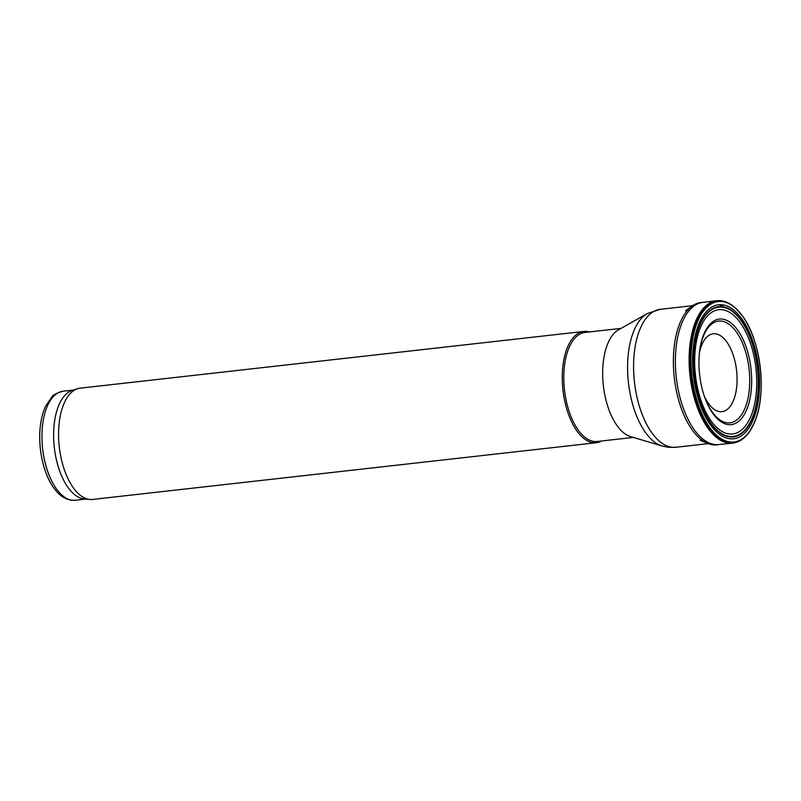 <?xml version="1.0" encoding="UTF-8"?>
<svg xmlns="http://www.w3.org/2000/svg" width="801" height="801" viewBox="0 0 801 801"><rect width="100%" height="100%" fill="white"/><g stroke="black" fill="none" stroke-linecap="round" stroke-linejoin="round"><path stroke-width="1.2" d="M675.814 447.278A69.417 33.812 83.6 0 1 672.269 447.298A69.417 33.812 83.6 0 1 634.092 378.472A69.417 33.812 83.6 0 1 660.274 309.316L647.258 313.561L618.512 329.812A54.858 26.723 83.6 0 0 603.363 385.581A54.858 26.723 83.6 0 0 630.537 436.585L662.177 446.037L668.665 447.318L675.814 447.278L708.194 443.634M621.045 328.38L584.9 332.455A54.858 26.723 83.6 0 0 564.204 387.103A54.858 26.723 83.6 0 0 594.372 441.501A54.858 26.723 83.6 0 0 597.176 441.491L633.331 437.416M589.316 331.954A55.98 27.264 83.6 0 0 583.799 331.444A55.98 27.264 83.6 0 0 562.682 387.223A55.98 27.264 83.6 0 0 593.471 442.723A55.98 27.264 83.6 0 0 596.334 442.713A55.98 27.264 83.6 0 0 601.601 440.991M583.799 331.444L80.11 388.175A55.98 27.264 83.6 0 0 77.477 388.735A55.98 27.264 83.6 0 0 59.264 446.688A55.98 27.264 83.6 0 0 89.772 499.444A55.98 27.264 83.6 0 0 89.942 499.464A55.98 27.264 83.6 0 0 92.636 499.434L596.334 442.713M77.477 388.735L72.14 390.457A54.858 26.723 83.6 0 0 54.288 447.248A54.858 26.723 83.6 0 0 84.195 498.953A54.858 26.723 83.6 0 0 84.355 498.973L89.942 499.464M691.273 368.26A70.668 34.413 -96.4 0 1 739.814 312.68A70.668 34.413 -96.4 0 1 747.253 434.342A70.668 34.413 -96.4 0 1 691.273 368.26M716.535 300.725A71.659 34.894 -96.4 0 0 689.371 368.37A71.659 34.894 -96.4 0 0 732.575 443.143L718.757 444.575A71.539 34.833 -96.4 0 1 675.633 369.932A71.539 34.833 -96.4 0 1 702.747 302.408L716.535 300.725C723.133 300.025 729.531 302.548 735.739 308.295A71.229 34.693 -96.4 0 1 738.752 311.399M719.148 444.535L717.586 444.765A71.609 34.874 -96.4 0 1 707.603 443.394A71.609 34.874 -96.4 0 1 673.631 370.152A71.609 34.874 -96.4 0 1 692.134 306.032A71.609 34.874 -96.4 0 1 701.556 302.468L703.138 302.357M699.433 352.851A51.204 24.941 -96.4 0 1 699.894 349.426A51.204 24.941 -96.4 0 1 735.759 331.083A51.204 24.941 -96.4 0 1 744.56 409.271A51.204 24.941 -96.4 0 1 705.521 399.359A51.204 24.941 -96.4 0 1 704.309 396.125M699.133 369.221A53.096 25.852 -96.4 0 1 699.473 352.45A53.096 25.852 -96.4 0 1 736.54 328.61A53.096 25.852 -96.4 0 1 745.871 411.504A53.096 25.852 -96.4 0 1 704.439 396.515A53.096 25.852 -96.4 0 1 699.133 369.221M694.898 368.71A62.508 30.438 -96.4 0 1 737.821 319.539A62.508 30.438 -96.4 0 1 744.409 427.163A62.508 30.438 -96.4 0 1 694.898 368.71M693.906 368.55A65.041 31.68 -96.4 0 1 738.582 317.396A65.041 31.68 -96.4 0 1 745.431 429.376A65.041 31.68 -96.4 0 1 693.906 368.55M647.258 313.561A68.065 33.151 83.6 0 0 628.455 382.758A68.065 33.151 83.6 0 0 662.177 446.037M73.412 390.047L63.059 391.218A54.858 26.723 83.6 0 0 42.363 445.877A54.858 26.723 83.6 0 0 72.531 500.265A54.858 26.723 83.6 0 0 75.334 500.255L85.687 499.093M758.247 410.703A70.909 34.533 -96.4 0 1 754.302 422.818A70.909 34.533 -96.4 0 1 717.025 435.954A70.909 34.533 -96.4 0 1 691.003 368.27A70.909 34.533 -96.4 0 1 705.881 307.744A70.909 34.533 -96.4 0 1 742.237 315.714A70.909 34.533 -96.4 0 1 748.775 326.638M690.572 368.28A71.229 34.693 -96.4 0 1 735.739 308.295L742.237 315.714C761.12 340.225 767.258 394.713 754.302 422.818L749.616 431.489A71.229 34.693 -96.4 0 1 713.461 433.141A71.229 34.693 -96.4 0 1 690.572 368.28M751.869 427.794A71.229 34.693 -96.4 0 1 749.616 431.489C744.84 438.467 739.153 442.352 732.575 443.143M699.453 352.71A39.189 19.084 -96.4 0 1 726.857 342.067A39.189 19.084 -96.4 0 1 733.446 400.54A39.189 19.084 -96.4 0 1 704.359 396.265M693.696 368.53A65.542 31.92 -96.4 0 1 738.712 316.976A65.542 31.92 -96.4 0 1 745.611 429.807A65.542 31.92 -96.4 0 1 693.696 368.53M692.855 368.42A67.424 32.831 -96.4 0 1 739.153 315.394A67.424 32.831 -96.4 0 1 746.252 431.469A67.424 32.831 -96.4 0 1 692.855 368.42M725.726 441.661L727.288 441.411M724.284 307.013L719.188 304.71M660.274 309.316L692.655 305.672M75.334 500.255L71.81 500.275C65.572 499.454 60.035 495.939 55.189 489.751C45.156 477.756 38.017 452.495 40.05 428.745C40.831 419.884 42.753 412.235 45.817 405.807L52.015 396.825C52.686 395.093 56.37 393.221 63.059 391.218M700.104 440.27L707.603 443.394M685.526 310.748L692.134 306.032"/></g></svg>
